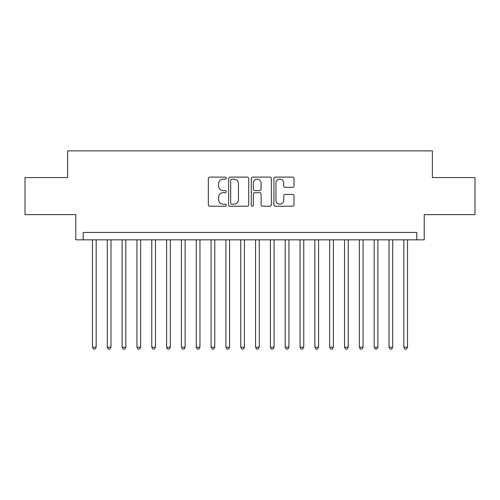 <?xml version="1.0" encoding="UTF-8"?>
<svg xmlns="http://www.w3.org/2000/svg" width="500" height="500" viewBox="0 0 500 500"><rect width="100%" height="100%" fill="white"/><g stroke="black" fill="none" stroke-linecap="round" stroke-linejoin="round"><path stroke-width="0.75" d="M226.275 178.119A1.019 1.019 0 0 0 225.256 177.1L209.794 177.1A1.456 1.456 0 0 0 208.337 178.556L208.337 204.756A1.456 1.456 0 0 0 209.794 206.213L225.256 206.213A1.019 1.019 0 0 0 226.275 205.194A1.019 1.019 0 0 0 225.256 204.175L223.256 204.175A4.656 4.656 0 0 1 218.6 199.513L218.6 197.331A4.656 4.656 0 0 1 223.256 192.675L225.256 192.675A1.019 1.019 0 0 0 226.275 191.656A1.019 1.019 0 0 0 225.256 190.637L223.256 190.637A4.656 4.656 0 0 1 218.6 185.981L218.6 183.794A4.656 4.656 0 0 1 223.256 179.137L225.256 179.137A1.019 1.019 0 0 0 226.275 178.119M292.531 187.362A1.456 1.456 0 0 0 293.988 185.906L293.988 178.556A1.456 1.456 0 0 0 292.531 177.1L275.363 177.1A1.456 1.456 0 0 0 273.906 178.556L273.906 204.756A1.456 1.456 0 0 0 275.363 206.213L292.531 206.213A1.456 1.456 0 0 0 293.988 204.756L293.988 195.875A1.456 1.456 0 0 0 292.531 194.419L285.181 194.419A1.456 1.456 0 0 0 283.731 195.875L283.731 200.281A3.894 3.894 0 0 1 279.837 204.175A3.894 3.894 0 0 1 275.944 200.281L275.944 183.031A3.894 3.894 0 0 1 279.837 179.137A3.894 3.894 0 0 1 283.731 183.031L283.731 185.906A1.456 1.456 0 0 0 285.181 187.362L292.531 187.362M416.806 239.844L424.219 239.844L424.219 214.638L475 214.638L475 177.569L432.375 177.569L432.375 150.881L67.625 150.881L67.625 177.569L25 177.569L25 214.638L75.781 214.638L75.781 239.844L416.806 239.844L416.806 232.431L83.194 232.431L83.194 239.844M248.725 178.556A1.456 1.456 0 0 0 247.269 177.1L230.1 177.1A1.456 1.456 0 0 0 228.644 178.556L228.644 204.756A1.456 1.456 0 0 0 230.1 206.213L247.269 206.213A1.456 1.456 0 0 0 248.725 204.756L248.725 178.556M252.731 177.1L269.9 177.1A1.456 1.456 0 0 1 271.356 178.556L271.356 204.756A1.456 1.456 0 0 1 269.9 206.213L262.55 206.213A1.456 1.456 0 0 1 261.1 204.756L261.1 194.131A1.456 1.456 0 0 0 259.644 192.675L254.769 192.675A1.456 1.456 0 0 0 253.312 194.131L253.312 205.194A1.019 1.019 0 0 1 252.294 206.213A1.019 1.019 0 0 1 251.275 205.194L251.275 178.556A1.456 1.456 0 0 1 252.731 177.1M231.7 179.137A1.019 1.019 0 0 0 230.681 180.156L230.681 203.15A1.019 1.019 0 0 0 231.7 204.175L233.806 204.175A4.656 4.656 0 0 0 238.469 199.513L238.469 183.794A4.656 4.656 0 0 0 233.806 179.137L231.7 179.137M261.1 183.106A3.894 3.894 0 0 0 257.206 179.213A3.894 3.894 0 0 0 253.312 183.106L253.312 189.181A1.456 1.456 0 0 0 254.769 190.637L259.644 190.637A1.456 1.456 0 0 0 261.1 189.181L261.1 183.106M92.463 239.844L92.463 347.194L96.169 347.194L96.169 239.844M96.169 347.194L95.056 349.119L93.575 349.119L92.463 347.194M107.287 239.844L107.287 347.194L110.994 347.194L110.994 239.844M110.994 347.194L109.887 349.119L108.4 349.119L107.287 347.194M122.119 239.844L122.119 347.194L125.825 347.194L125.825 239.844M125.825 347.194L124.712 349.119L123.231 349.119L122.119 347.194M136.944 239.844L136.944 347.194L140.65 347.194L140.65 239.844M140.65 347.194L139.537 349.119L138.056 349.119L136.944 347.194M151.769 239.844L151.769 347.194L155.475 347.194L155.475 239.844M155.475 347.194L154.369 349.119L152.881 349.119L151.769 347.194M166.6 239.844L166.6 347.194L170.306 347.194L170.306 239.844M170.306 347.194L169.194 349.119L167.712 349.119L166.6 347.194M181.425 239.844L181.425 347.194L185.131 347.194L185.131 239.844M185.131 347.194L184.019 349.119L182.537 349.119L181.425 347.194M196.25 239.844L196.25 347.194L199.956 347.194L199.956 239.844M199.956 347.194L198.844 349.119L197.362 349.119L196.25 347.194M211.081 239.844L211.081 347.194L214.788 347.194L214.788 239.844M214.788 347.194L213.675 349.119L212.194 349.119L211.081 347.194M225.906 239.844L225.906 347.194L229.613 347.194L229.613 239.844M229.613 347.194L228.5 349.119L227.019 349.119L225.906 347.194M240.731 239.844L240.731 347.194L244.438 347.194L244.438 239.844M244.438 347.194L243.325 349.119L241.844 349.119L240.731 347.194M255.562 239.844L255.562 347.194L259.269 347.194L259.269 239.844M259.269 347.194L258.156 349.119L256.675 349.119L255.562 347.194M270.387 239.844L270.387 347.194L274.094 347.194L274.094 239.844M274.094 347.194L272.981 349.119L271.5 349.119L270.387 347.194M285.212 239.844L285.212 347.194L288.919 347.194L288.919 239.844M288.919 347.194L287.806 349.119L286.325 349.119L285.212 347.194M300.044 239.844L300.044 347.194L303.75 347.194L303.75 239.844M303.75 347.194L302.638 349.119L301.156 349.119L300.044 347.194M314.869 239.844L314.869 347.194L318.575 347.194L318.575 239.844M318.575 347.194L317.462 349.119L315.981 349.119L314.869 347.194M329.694 239.844L329.694 347.194L333.4 347.194L333.4 239.844M333.4 347.194L332.287 349.119L330.806 349.119L329.694 347.194M344.525 239.844L344.525 347.194L348.231 347.194L348.231 239.844M348.231 347.194L347.119 349.119L345.631 349.119L344.525 347.194M359.35 239.844L359.35 347.194L363.056 347.194L363.056 239.844M363.056 347.194L361.944 349.119L360.462 349.119L359.35 347.194M374.175 239.844L374.175 347.194L377.881 347.194L377.881 239.844M377.881 347.194L376.769 349.119L375.288 349.119L374.175 347.194M389.006 239.844L389.006 347.194L392.713 347.194L392.713 239.844M392.713 347.194L391.6 349.119L390.112 349.119L389.006 347.194M403.831 239.844L403.831 347.194L407.537 347.194L407.537 239.844M407.537 347.194L406.425 349.119L404.944 349.119L403.831 347.194"/></g></svg>
